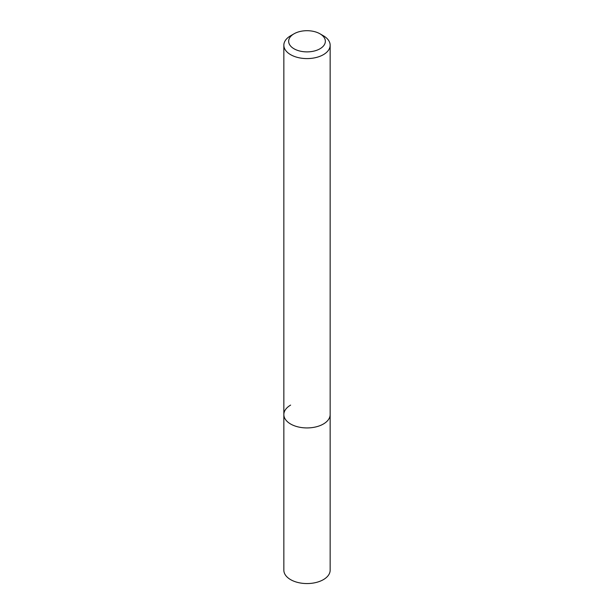 <?xml version="1.0" encoding="UTF-8"?>
<svg xmlns="http://www.w3.org/2000/svg" width="614" height="614" viewBox="0 0 614 614"><rect width="100%" height="100%" fill="white"/><g stroke="black" fill="none" stroke-linecap="round" stroke-linejoin="round"><path stroke-width="0.92" d="M290.622 35.765L294.029 33.801A18.343 10.591 180 0 1 319.971 33.801A18.343 10.591 180 0 1 319.971 48.782A18.343 10.591 180 0 1 294.029 48.782A18.343 10.591 180 0 1 294.029 33.801L290.622 35.765A23.155 13.37 180 0 0 283.845 45.221L283.845 414.557A23.155 13.37 180 0 1 290.622 405.102M319.971 33.801L323.378 35.765A23.155 13.37 180 0 1 330.155 45.221A23.155 13.37 180 0 1 323.378 54.677A23.155 13.37 180 0 1 298.135 57.57A23.155 13.37 180 0 1 283.845 45.221M330.155 45.221L330.155 414.557A23.155 13.37 180 0 1 323.378 424.013A23.155 13.37 180 0 1 298.135 426.914A23.155 13.37 180 0 1 283.845 414.557L283.845 570.183A23.155 13.37 180 0 0 298.135 582.54A23.155 13.37 180 0 0 323.378 579.639A23.155 13.37 180 0 0 330.155 570.183L330.155 414.557A23.155 13.37 180 0 1 323.378 424.013A23.155 13.37 180 0 1 298.135 426.914A23.155 13.37 180 0 1 283.845 414.557"/></g></svg>
